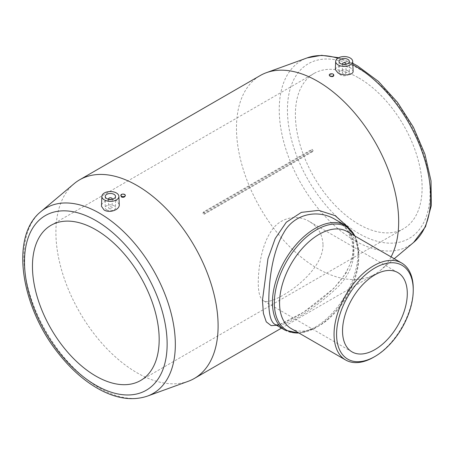 <?xml version="1.0" encoding="UTF-8"?>
<svg xmlns="http://www.w3.org/2000/svg" width="454" height="454" viewBox="0 0 454 454"><rect width="100%" height="100%" fill="white"/><g stroke="black" fill="none" stroke-linecap="round" stroke-linejoin="round"><path stroke-width="0.34" stroke-dasharray="2.27 1.7" d="M109.125 208.528A1.793 1.033 0 0 0 111.077 208.749A1.793 1.033 0 0 0 112.183 207.796A1.793 1.033 0 0 0 110.39 206.757A1.793 1.033 0 0 0 108.597 207.796A1.793 1.033 0 0 0 109.125 208.528M106.747 209.896A5.153 2.974 0 0 0 112.359 210.542A5.153 2.974 0 0 0 115.543 207.796A5.153 2.974 0 0 0 110.39 204.822A5.153 2.974 0 0 0 105.237 207.796A5.153 2.974 0 0 0 106.747 209.896M119.249 204.527L116.644 200.617C111.559 197.411 101.31 201.423 101.463 206.025M108.812 199.283A1.793 1.033 0 0 0 109.125 199.527A1.793 1.033 0 0 0 111.968 199.283M125.304 195.668L124.646 194.67C122.671 194.096 121.4 194.55 120.821 196.043M329.269 75.324L331.516 74.399L333.094 74.848L333.752 75.693M335.319 69.598C335.92 67.192 338.928 66.006 344.342 66.04L350.499 67.697L353.11 71.068M391.07 256.896A114.692 66.216 60 0 1 380.463 270.312A114.692 66.216 60 0 1 374.919 274.199A114.692 66.216 60 0 1 260.227 207.983A114.692 66.216 60 0 1 260.227 75.546M358.756 77.935A89.603 51.733 60 0 1 417.294 156.897A89.603 51.733 60 0 1 403.555 228.697A89.603 51.733 60 0 1 313.952 176.964A89.603 51.733 60 0 1 313.952 73.497A89.603 51.733 60 0 1 358.756 77.935M313.135 150.654A89.603 51.733 -120 0 0 312.034 149.298L311.257 150.439L312.363 151.795L313.135 150.654L204.794 213.204A89.603 51.733 -120 0 0 203.693 211.848L312.034 149.298M323.021 244.888C323.021 275.43 270.414 306.978 263.473 300.764C259.955 298.624 258.224 292.461 258.269 282.274C258.383 267.213 261.68 245.909 270.607 232.073C279.221 217.443 296.865 213.817 309.259 221.456C317.97 226.557 322.556 234.366 323.021 244.888M188.206 381.309A114.692 66.216 60 0 1 79.654 312.233A114.692 66.216 60 0 1 74.11 183.688M347.872 227.006L353.774 241.04L353.036 257.293L345.823 273.484L333.815 288.352L303.584 312.233L278.501 325.149M373.648 357.224A56.001 32.33 120 0 0 413.242 288.636M347.157 231.54A56.001 32.33 -60 0 1 358.756 257.18A56.001 32.33 -60 0 1 319.156 325.768A56.001 32.33 -60 0 1 291.156 328.543M274.801 324.269C280.771 329.439 311.382 311.716 335.285 289.351C360.215 267.355 360.118 232.073 335.285 219.515L335.279 219.509C340.67 222.619 344.978 226.762 348.201 231.932L352.168 241.619C353.666 248.486 353.127 255.506 350.55 262.679C346.691 272.752 340.25 282.07 331.227 290.645C318.736 302.103 306.427 311.138 294.3 317.743L284.181 322.805C279.42 324.724 276.293 325.212 274.801 324.269M347.826 70.71A5.153 2.974 180 0 1 349.336 72.816A5.153 2.974 180 0 1 344.183 75.79A5.153 2.974 180 0 1 339.03 72.816A5.153 2.974 180 0 1 342.214 70.064A5.153 2.974 180 0 1 347.826 70.71M345.449 72.084A1.793 1.033 180 0 1 345.976 72.816A1.793 1.033 180 0 1 344.183 73.849A1.793 1.033 180 0 1 342.39 72.816A1.793 1.033 180 0 1 343.496 71.857A1.793 1.033 180 0 1 345.449 72.084M345.761 64.303A1.793 1.033 180 0 1 344.183 64.848A1.793 1.033 180 0 1 342.605 64.303M203.693 211.848L202.915 212.994L204.016 214.35L204.794 213.204M204.016 214.35L312.363 151.795M202.915 212.994L311.257 150.439M413.668 242.391A107.076 61.818 60 0 1 301.416 184.205A107.076 61.818 60 0 1 307.148 57.896M337.787 58.231A107.076 61.818 60 0 1 352.837 64.678M358.756 68.736A100.867 58.237 60 0 1 420.523 227.936A100.867 58.237 60 0 1 296.99 156.613A100.867 58.237 60 0 1 358.756 68.736M147.425 396.104A107.076 61.818 60 0 1 46.081 331.619A107.076 61.818 60 0 1 40.905 211.609M298.88 332.998A59.695 34.464 120 0 0 316.546 327.272A59.695 34.464 120 0 0 358.756 254.161A59.695 34.464 120 0 0 354.88 236.001M284.959 330.137A60.484 34.918 120 0 0 331.568 313.935A60.484 34.918 120 0 0 357.968 253.065A60.484 34.918 120 0 0 345.443 225.377M105.237 196.457L105.237 207.796M115.543 196.457L115.543 207.796M108.597 199.244L108.597 207.796M112.183 199.244L112.183 207.796M394.242 258.723L380.463 270.312M140.615 380.503L403.555 228.697M51.018 225.303L313.952 73.497M338.684 57.72L352.781 63.333M281.497 328.134L374.919 274.199M358.756 257.18L358.756 254.161L355.096 236.125M319.156 325.768L316.546 327.272L299.095 333.123M397.806 272.576L309.259 221.456M352.02 351.884L263.473 300.764M339.03 61.477L339.03 72.816M349.336 61.477L349.336 72.816M342.39 64.264L342.39 72.816M345.976 64.264L345.976 72.816"/><path stroke-width="0.68" d="M104.369 199.93A8.512 4.915 0 0 0 113.744 200.969A8.512 4.915 0 0 0 118.897 196.332A8.512 4.915 0 0 0 110.39 191.543A8.512 4.915 0 0 0 101.878 196.332A8.512 4.915 0 0 0 104.369 199.93M101.878 196.332L101.463 206.264L104.074 209.969C109.3 213.442 119.93 209.913 119.249 204.527L118.897 196.332M106.747 198.557A5.153 2.974 0 0 0 112.359 199.204A5.153 2.974 0 0 0 115.543 196.457A5.153 2.974 0 0 0 110.39 193.478A5.153 2.974 0 0 0 105.237 196.457A5.153 2.974 0 0 0 106.747 198.557M111.968 199.283A1.793 1.033 0 0 0 112.183 198.795A1.793 1.033 0 0 0 110.39 197.762A1.793 1.033 0 0 0 108.597 198.795A1.793 1.033 0 0 0 108.812 199.283M121.479 196.27A2.242 1.294 0 0 0 123.919 196.554A2.242 1.294 0 0 0 125.304 195.356A2.242 1.294 0 0 0 123.062 194.062A2.242 1.294 0 0 0 120.821 195.356A2.242 1.294 0 0 0 121.479 196.27M120.821 195.356L121.479 197.025C123.454 197.632 124.725 197.178 125.304 195.668L125.304 195.356M352.696 61.352L353.11 71.068C353.66 75.313 343.133 76.193 337.929 72.861L335.319 69.598L335.676 61.352A8.512 4.915 180 0 1 341.022 56.909A8.512 4.915 180 0 1 350.204 57.998A8.512 4.915 180 0 1 352.696 61.352A8.512 4.915 180 0 1 344.183 66.386A8.512 4.915 180 0 1 335.676 61.352M333.752 75.006L333.752 75.693C333.174 76.743 331.902 76.896 329.927 76.147L329.269 75.006A2.242 1.294 180 0 1 330.654 73.815A2.242 1.294 180 0 1 333.094 74.093A2.242 1.294 180 0 1 333.752 75.006A2.242 1.294 180 0 1 331.511 76.3A2.242 1.294 180 0 1 329.269 75.006M40.905 211.609A107.076 61.818 60 0 1 99.619 213.278A107.076 61.818 60 0 1 170.959 312.602A107.076 61.818 60 0 1 147.425 396.104C133.039 400.922 117.393 398.884 100.487 389.992C85.273 381.854 71.267 369.675 58.458 353.445C20.697 306.609 9.772 236.313 40.905 211.609L74.11 183.688A114.692 66.216 60 0 1 79.654 179.801L260.227 75.546A114.692 66.216 60 0 1 266.367 72.691A114.692 66.216 60 0 1 317.573 81.226A114.692 66.216 60 0 1 391.07 256.896M95.817 229.741A89.603 51.733 60 0 1 154.354 308.703A89.603 51.733 60 0 1 140.615 380.503A89.603 51.733 60 0 1 51.013 328.77A89.603 51.733 60 0 1 51.018 225.303A89.603 51.733 60 0 1 95.817 229.741M79.654 179.801A114.692 66.216 60 0 1 137 185.482A114.692 66.216 60 0 1 211.927 286.548A114.692 66.216 60 0 1 194.346 378.454A114.692 66.216 60 0 1 188.206 381.309L147.425 396.104M278.501 325.149L271.18 325.631L266.277 321.869L263.405 313.442L262.452 300.344L267.968 258.695L275.209 238.549L286.27 222.273L301.377 212.37L318.719 210.372L335.177 215.678L347.872 227.006M413.242 290.1L413.242 288.636A56.001 32.33 120 0 0 401.648 263.002A56.001 32.33 120 0 0 358.49 278.001A56.001 32.33 120 0 0 334.048 334.36A56.001 32.33 120 0 0 345.647 359.999A56.001 32.33 120 0 0 373.648 357.224L374.913 356.492A54.208 31.298 120 0 0 413.242 290.1A54.208 31.298 120 0 0 374.913 267.968A54.208 31.298 120 0 0 336.579 334.365A54.208 31.298 120 0 0 374.913 356.492M345.647 359.999L291.156 328.543A56.001 32.33 -60 0 1 279.556 302.903A56.001 32.33 -60 0 1 304.004 246.545A56.001 32.33 -60 0 1 347.157 231.54L401.648 263.002M342.537 330.926A45.786 26.434 -60 0 1 362.525 284.845A45.786 26.434 -60 0 1 397.806 272.576A45.786 26.434 -60 0 1 397.806 325.45A45.786 26.434 -60 0 1 352.02 351.884A45.786 26.434 -60 0 1 342.537 330.926M355.096 236.125L345.443 225.377L335.285 219.515C318.373 209.027 294.232 213.306 283.574 233.095C272.406 251.732 269.012 280.101 268.785 300.344C268.711 313.884 270.715 321.858 274.801 324.269L284.959 330.137L299.095 333.123M347.826 59.372A5.153 2.974 180 0 1 349.336 61.477A5.153 2.974 180 0 1 344.183 64.451A5.153 2.974 180 0 1 339.03 61.477A5.153 2.974 180 0 1 342.214 58.725A5.153 2.974 180 0 1 347.826 59.372M342.605 64.303A1.793 1.033 180 0 1 342.39 63.815A1.793 1.033 180 0 1 343.496 62.862A1.793 1.033 180 0 1 345.449 63.083A1.793 1.033 180 0 1 345.976 63.815A1.793 1.033 180 0 1 345.761 64.303M352.837 64.678A107.076 61.818 60 0 1 354.954 65.864A107.076 61.818 60 0 1 423.338 155.24A107.076 61.818 60 0 1 413.668 242.391L394.242 258.723M266.367 72.691L307.148 57.896A107.076 61.818 60 0 1 337.787 58.231M95.817 220.548A100.867 58.237 60 0 1 157.583 379.743A100.867 58.237 60 0 1 34.05 308.419A100.867 58.237 60 0 1 95.817 220.548M354.88 236.001A59.695 34.464 120 0 0 307.5 236.142A59.695 34.464 120 0 0 274.335 302.903A59.695 34.464 120 0 0 298.88 332.998M345.443 225.377A60.484 34.918 120 0 0 298.834 241.585A60.484 34.918 120 0 0 272.434 302.449A60.484 34.918 120 0 0 284.959 330.137M108.597 198.795L108.597 199.244M112.183 198.795L112.183 199.244M352.781 63.333L357.457 65.87L378.415 81.397L397.534 102.394L413.424 127.262L424.882 154.099L431.016 180.885L431.3 205.668L425.5 226.728L413.668 242.391M307.148 57.896L321.546 55.314L338.684 57.72M194.346 378.454L281.497 328.134M342.39 63.815L342.39 64.264M345.976 63.815L345.976 64.264"/></g></svg>
